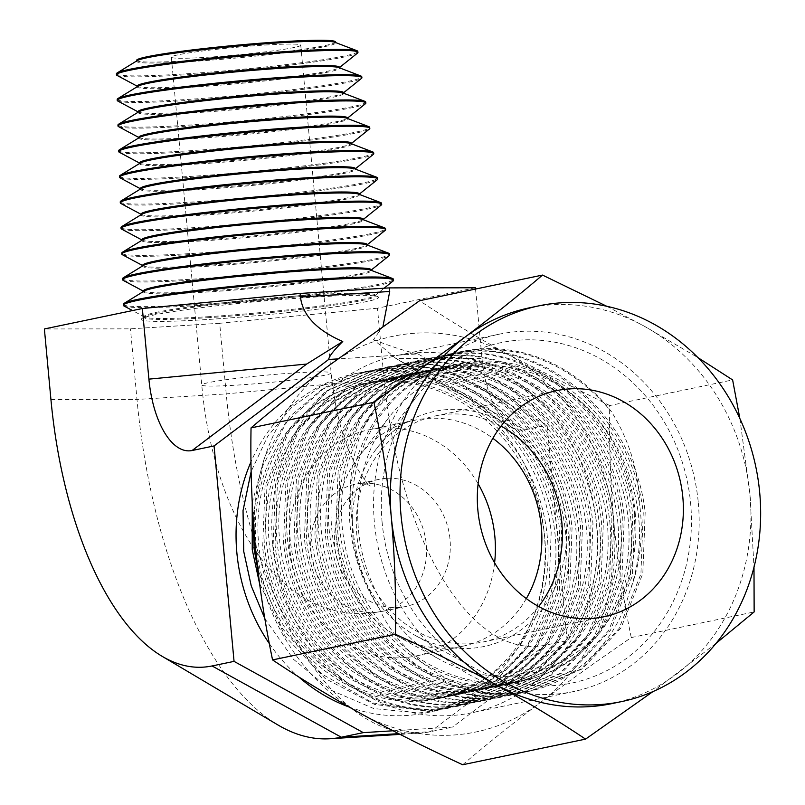 <?xml version="1.0" encoding="UTF-8"?>
<svg xmlns="http://www.w3.org/2000/svg" width="805" height="805" viewBox="0 0 805 805"><rect width="100%" height="100%" fill="white"/><g stroke="black" fill="none" stroke-linecap="round" stroke-linejoin="round"><path stroke-width="0.6" stroke-dasharray="4.03 3.02" d="M456.314 365.581A162.016 142.757 -109.8 0 1 616.217 496.363A162.016 142.757 -109.8 0 1 530.978 677.679A162.016 142.757 -109.8 0 1 495.87 684.924A162.016 142.757 -109.8 0 1 335.957 554.132A162.016 142.757 -109.8 0 1 421.196 372.816A162.016 142.757 -109.8 0 1 456.314 365.581M457.793 353.697C539.702 346.17 623.603 423.933 632.78 515.25L630.466 576.159L608.58 630.728L570.111 671.44L519.889 693.306L500.529 695.912C418.439 703.339 334.618 625.797 325.331 534.399L327.685 473.431L349.541 419.033L388.111 378.219L438.433 356.303L457.793 353.697M634.722 514.848C625.425 423.329 541.524 345.929 459.524 353.335L440.164 355.941L389.892 377.847L351.382 418.65L329.597 473.028L327.263 533.997C336.46 625.324 420.351 703.077 502.26 695.55L521.62 692.944L571.922 671.038L610.512 630.214L632.368 575.786L634.722 514.848M453.738 366.506A162.016 142.757 -109.8 0 1 613.652 497.289A162.016 142.757 -109.8 0 1 528.412 678.605A162.016 142.757 -109.8 0 1 493.294 685.84A162.016 142.757 -109.8 0 1 333.391 555.058A162.016 142.757 -109.8 0 1 418.63 373.741A162.016 142.757 -109.8 0 1 453.738 366.506M464.183 364.323A162.016 142.757 -109.8 0 1 624.096 495.105A162.016 142.757 -109.8 0 1 538.857 676.431A162.016 142.757 -109.8 0 1 503.739 683.666A162.016 142.757 -109.8 0 1 343.826 552.884A162.016 142.757 -109.8 0 1 429.075 371.568A162.016 142.757 -109.8 0 1 464.183 364.323M491.815 697.724L511.175 695.118L561.477 673.211L600.067 632.388L621.923 577.96L624.278 517.021C614.98 425.503 531.079 348.102 449.079 355.518L429.719 358.114L379.447 380.03L340.948 420.834L319.152 475.212L316.828 536.17C326.015 627.498 409.906 705.25 491.815 697.724M466.749 363.397A162.016 142.757 -109.8 0 1 626.662 494.179A162.016 142.757 -109.8 0 1 541.423 675.506A162.016 142.757 -109.8 0 1 506.305 682.741A162.016 142.757 -109.8 0 1 346.402 551.958A162.016 142.757 -109.8 0 1 431.641 370.642A162.016 142.757 -109.8 0 1 466.749 363.397M447.359 355.87C529.267 348.344 613.158 426.107 622.346 517.424L620.021 578.332L598.135 632.911L559.666 673.614L509.444 695.48L490.084 698.086C407.994 705.522 324.184 627.97 314.886 536.583L317.24 475.614L339.096 421.216L377.666 380.403L427.988 358.477L447.359 355.87M468.238 351.523C550.147 343.987 634.038 421.75 643.225 513.067L640.911 573.975L619.025 628.554L580.546 669.257L530.334 691.123L510.974 693.729C428.874 701.165 345.063 623.613 335.776 532.226L338.13 471.257L359.986 416.859L398.545 376.046L448.878 354.12L468.238 351.523M485.425 687.098A162.016 142.757 -109.8 0 1 325.512 556.315A162.016 142.757 -109.8 0 1 410.761 374.999A162.016 142.757 -109.8 0 1 445.869 367.754A162.016 142.757 -109.8 0 1 605.783 498.537A162.016 142.757 -109.8 0 1 520.533 679.863A162.016 142.757 -109.8 0 1 485.425 687.098M512.694 693.367L532.055 690.76L582.367 668.854L620.957 628.031L642.813 573.613L645.167 512.664C635.87 421.156 551.968 343.745 469.969 351.161L450.609 353.767L400.337 375.673L361.827 416.477L340.042 470.855L337.708 531.823C346.905 623.151 430.796 700.893 512.694 693.367M482.859 688.023A162.016 142.757 -109.8 0 1 322.946 557.241A162.016 142.757 -109.8 0 1 408.185 375.925A162.016 142.757 -109.8 0 1 443.303 368.68A162.016 142.757 -109.8 0 1 603.207 499.462A162.016 142.757 -109.8 0 1 517.967 680.788A162.016 142.757 -109.8 0 1 482.859 688.023M379.306 608.661A162.016 142.757 -109.8 0 1 439.52 369.384A162.016 142.757 -109.8 0 1 474.628 362.149A162.016 142.757 -109.8 0 1 629.087 593.094C615.493 647.321 563.379 692.079 512.745 692.994C462.513 698.358 402.752 660.583 379.306 608.661C363.407 582.689 354.492 554.303 352.56 523.522C347.347 489.692 350.92 457.582 363.276 427.193A173.266 153.695 -101.8 0 1 461.416 351.503A173.266 153.695 -101.8 0 1 611.458 411.727C629.279 440.244 638.737 471.539 639.824 505.621C643.598 536.301 640.015 565.452 629.087 593.094M438.634 357.692L419.274 360.298L369.002 382.204L330.503 423.007L308.718 477.385L306.383 538.354C315.57 629.681 399.461 707.434 481.37 699.907L500.73 697.301L551.033 675.395L589.622 634.571L611.488 580.143L613.843 519.195C604.535 427.686 520.634 350.286 438.634 357.692M635.155 512.503A155.939 138.319 -101.8 0 1 440.124 659.698A155.939 138.319 -101.8 0 1 358.446 529.74A155.939 138.319 -101.8 0 1 389.449 416.759A155.939 138.319 -101.8 0 1 536.955 374.808A155.939 138.319 -101.8 0 1 635.155 512.503M352.56 523.522A162.016 142.757 -109.8 0 1 442.086 368.459A162.016 142.757 -109.8 0 1 477.194 361.224A162.016 142.757 -109.8 0 1 639.824 505.621M436.914 358.054C518.823 350.527 602.714 428.29 611.901 519.607L609.576 580.516L587.69 635.085L549.221 675.798L498.999 697.663L479.639 700.259C397.549 707.696 313.739 630.154 304.441 538.756L306.796 477.788L328.651 423.39L367.221 382.576L417.554 360.66L436.914 358.054M363.276 427.193L380.886 400.155L403.466 377.978L429.88 361.737L459.323 351.936L478.683 349.34C530.173 347.488 574.428 368.288 611.458 411.727M526.309 598.608A115.507 102.456 -101.8 0 1 462.422 646.294A115.507 102.456 -101.8 0 1 396.855 635.859A115.507 102.456 -101.8 0 1 336.349 539.602A115.507 102.456 -101.8 0 1 359.322 455.912A115.507 102.456 -101.8 0 1 415.249 420.14A115.507 102.456 -101.8 0 1 492.871 438.302M474.98 689.271A162.016 142.757 -109.8 0 1 315.067 558.489A162.016 142.757 -109.8 0 1 400.316 377.173A162.016 142.757 -109.8 0 1 435.425 369.938A162.016 142.757 -109.8 0 1 595.338 500.72A162.016 142.757 -109.8 0 1 510.098 682.036A162.016 142.757 -109.8 0 1 474.98 689.271M494.592 562.796A115.507 102.456 -101.8 0 1 415.964 655.984A115.507 102.456 -101.8 0 1 289.891 549.292A115.507 102.456 -101.8 0 1 368.781 429.83A115.507 102.456 -101.8 0 1 478.12 483.805M472.414 690.197A162.016 142.757 -109.8 0 1 312.501 559.415A162.016 142.757 -109.8 0 1 397.74 378.098A162.016 142.757 -109.8 0 1 432.859 370.864A162.016 142.757 -109.8 0 1 592.772 501.646A162.016 142.757 -109.8 0 1 507.522 682.962A162.016 142.757 -109.8 0 1 472.414 690.197M386.38 478.321A64.974 57.638 78.2 0 0 379.105 479.297A64.974 57.638 78.2 0 0 335.222 550.6A64.974 57.638 78.2 0 0 398.364 607.493A64.974 57.638 78.2 0 0 405.64 606.517A64.974 57.638 78.2 0 0 449.522 535.214A64.974 57.638 78.2 0 0 386.38 478.321M428.19 359.875L408.839 362.471L358.557 384.377L320.058 425.181L298.273 479.569L295.938 540.527C305.125 631.855 389.016 709.608 470.925 702.081L490.285 699.475L540.588 677.569L579.177 636.745L601.043 582.317L603.398 521.378C594.1 429.86 510.189 352.459 428.19 359.875M426.469 360.227C508.378 352.701 592.269 430.464 601.456 521.781L599.141 582.689L577.255 637.268L538.776 677.971L488.565 699.837L469.204 702.443C387.104 709.879 303.294 632.327 293.996 540.94L296.361 479.971L318.206 425.573L356.776 384.76L407.109 362.834L426.469 360.227M464.535 691.455A162.016 142.757 -109.8 0 1 304.632 560.672A162.016 142.757 -109.8 0 1 389.872 379.356A162.016 142.757 -109.8 0 1 424.98 372.111A162.016 142.757 -109.8 0 1 584.893 502.894A162.016 142.757 -109.8 0 1 499.653 684.22A162.016 142.757 -109.8 0 1 464.535 691.455M265.419 45.04A64.974 3.814 -5.3 0 1 300.748 45.171A64.974 3.814 -5.3 0 1 206.684 57.296A64.974 3.814 -5.3 0 1 171.354 57.175A64.974 3.814 -5.3 0 1 265.419 45.04M461.969 692.381A162.016 142.757 -109.8 0 1 302.056 561.598A162.016 142.757 -109.8 0 1 387.306 380.272A162.016 142.757 -109.8 0 1 422.414 373.037A162.016 142.757 -109.8 0 1 582.327 503.819A162.016 142.757 -109.8 0 1 497.077 685.146A162.016 142.757 -109.8 0 1 461.969 692.381M136.568 60.375A99.911 5.866 174.7 0 0 190.886 60.586A99.911 5.866 174.7 0 0 335.534 41.92M417.755 362.049L398.395 364.655L348.122 386.561L309.613 427.364L287.828 481.742L285.493 542.711C294.69 634.038 378.581 711.791 460.48 704.264L479.85 701.658L530.153 679.752L568.743 638.929L590.598 584.5L592.953 523.552C583.655 432.044 499.754 354.643 417.755 362.049M137.232 60.617A99.971 5.866 174.7 0 0 136.598 61.351A99.971 5.866 174.7 0 0 190.946 61.562A99.971 5.866 174.7 0 0 335.685 42.886A99.971 5.866 174.7 0 0 334.92 42.283M458.759 704.617C376.66 712.053 292.849 634.511 283.561 543.113L285.916 482.145L307.772 427.747L346.331 386.933L396.664 365.017L416.024 362.411C497.933 354.884 581.834 432.647 591.011 523.964L588.697 584.873L566.811 639.442L528.332 680.155L478.12 702.02L458.759 704.617M116.423 73.798A121.203 7.114 174.7 0 0 182.322 74.06A121.203 7.114 174.7 0 0 357.802 51.409M414.545 374.295A162.016 142.757 -109.8 0 1 574.448 505.077A162.016 142.757 -109.8 0 1 489.209 686.393A162.016 142.757 -109.8 0 1 454.101 693.628A162.016 142.757 -109.8 0 1 294.187 562.846A162.016 142.757 -109.8 0 1 379.427 381.53A162.016 142.757 -109.8 0 1 414.545 374.295M116.987 75.378A121.263 7.114 174.7 0 0 182.383 75.036A121.263 7.114 174.7 0 0 357.541 53.07M411.969 375.221A162.016 142.757 -109.8 0 1 571.882 506.003A162.016 142.757 -109.8 0 1 486.643 687.319A162.016 142.757 -109.8 0 1 451.525 694.554A162.016 142.757 -109.8 0 1 291.611 563.772A162.016 142.757 -109.8 0 1 376.861 382.456A162.016 142.757 -109.8 0 1 411.969 375.221M137.333 85.984A101.511 5.957 174.7 0 0 137.776 86.497A101.511 5.957 174.7 0 0 192.526 86.205A101.511 5.957 174.7 0 0 339.147 67.821A101.511 5.957 174.7 0 0 339.489 67.238M450.045 706.438L469.406 703.832L519.708 681.926L558.298 641.102L580.153 586.674L582.508 525.735C573.21 434.217 489.309 356.816 407.31 364.232L387.95 366.828L337.677 388.735L299.168 429.538L277.383 483.926L275.058 544.884C284.246 636.212 368.137 713.965 450.045 706.438M138.007 86.216A101.571 5.957 174.7 0 0 137.363 86.97A101.571 5.957 174.7 0 0 192.586 87.182A101.571 5.957 174.7 0 0 339.64 68.204A101.571 5.957 174.7 0 0 338.865 67.59M405.579 364.585C487.498 357.058 571.389 434.821 580.566 526.138L578.252 587.046L556.366 641.625L517.897 682.328L467.675 704.194L448.315 706.8C366.225 714.236 282.404 636.685 273.116 545.297L275.471 484.328L297.327 429.93L335.896 389.117L386.219 367.191L405.579 364.585M117.188 99.407A122.813 7.205 174.7 0 0 183.963 99.669A122.813 7.205 174.7 0 0 361.757 76.727M404.1 376.468A162.016 142.757 -109.8 0 1 564.013 507.251A162.016 142.757 -109.8 0 1 478.764 688.577A162.016 142.757 -109.8 0 1 443.656 695.812A162.016 142.757 -109.8 0 1 283.742 565.029A162.016 142.757 -109.8 0 1 368.982 383.703A162.016 142.757 -109.8 0 1 404.1 376.468M117.761 101.007A122.873 7.205 174.7 0 0 184.023 100.645A122.873 7.205 174.7 0 0 361.485 78.397M401.524 377.394A162.016 142.757 -109.8 0 1 561.437 508.176A162.016 142.757 -109.8 0 1 476.198 689.503A162.016 142.757 -109.8 0 1 441.08 696.738A162.016 142.757 -109.8 0 1 281.176 565.955A162.016 142.757 -109.8 0 1 366.416 384.629A162.016 142.757 -109.8 0 1 401.524 377.394M138.098 111.603A103.121 6.048 174.7 0 0 138.551 112.116A103.121 6.048 174.7 0 0 194.166 111.825A103.121 6.048 174.7 0 0 343.091 93.149A103.121 6.048 174.7 0 0 343.443 92.555M439.6 708.621L458.961 706.015L509.263 684.109L547.853 643.286L569.709 588.858L572.063 527.909C562.765 436.401 478.864 359 396.865 366.406L377.505 369.012L327.233 390.918L288.733 431.722L266.938 486.099L264.614 547.068C273.801 638.395 357.692 716.148 439.6 708.621M138.782 111.825A103.181 6.058 174.7 0 0 138.128 112.579A103.181 6.058 174.7 0 0 194.226 112.801A103.181 6.058 174.7 0 0 343.594 93.521A103.181 6.058 174.7 0 0 342.809 92.897M395.144 366.768C477.053 359.241 560.944 437.004 570.131 528.322L567.807 589.23L545.921 643.799L507.452 684.512L457.23 706.377L437.87 708.974C355.78 716.41 271.969 638.868 262.672 547.47L265.026 486.502L286.882 432.104L325.451 391.29L375.774 369.374L395.144 366.768M117.953 125.027A124.413 7.295 174.7 0 0 185.603 125.288A124.413 7.295 174.7 0 0 365.712 102.044M433.211 697.985A162.016 142.757 -109.8 0 1 273.298 567.203A162.016 142.757 -109.8 0 1 358.547 385.887A162.016 142.757 -109.8 0 1 393.655 378.652A162.016 142.757 -109.8 0 1 553.568 509.434A162.016 142.757 -109.8 0 1 468.319 690.75A162.016 142.757 -109.8 0 1 433.211 697.985M118.536 126.627A124.473 7.305 174.7 0 0 185.663 126.264A124.473 7.305 174.7 0 0 365.44 103.724M430.645 698.911A162.016 142.757 -109.8 0 1 270.732 568.129A162.016 142.757 -109.8 0 1 355.971 386.813A162.016 142.757 -109.8 0 1 391.089 379.578A162.016 142.757 -109.8 0 1 550.992 510.36A162.016 142.757 -109.8 0 1 465.753 691.676A162.016 142.757 -109.8 0 1 430.645 698.911M138.863 137.212A104.72 6.148 174.7 0 0 139.325 137.746A104.72 6.148 174.7 0 0 195.806 137.444A104.72 6.148 174.7 0 0 347.046 118.476A104.72 6.148 174.7 0 0 347.408 117.872M257.761 569.377L281.468 627.337L321.648 673.916L373.107 703.017L429.156 710.795L448.516 708.189L498.818 686.283L537.408 645.459L559.274 591.031L561.628 530.092C552.321 438.574 468.419 361.173 386.42 368.589L367.06 371.186L323.057 388.926L287.254 421.216L263.114 464.928L252.941 515.824M139.557 137.424A104.781 6.148 174.7 0 0 138.893 138.188A104.781 6.148 174.7 0 0 195.867 138.42A104.781 6.148 174.7 0 0 347.559 118.838A104.781 6.148 174.7 0 0 346.764 118.204M252.217 502.743L264.865 456.194L289.448 416.738L323.892 387.698L365.339 371.548L384.699 368.942C466.608 361.415 550.499 439.178 559.686 530.495L557.362 591.403L535.476 645.982L497.007 686.685L446.785 708.551L427.435 711.157L374.466 704.405L325.18 678.524L285.332 636.564L259.532 583.424M118.717 150.636A126.013 7.396 174.7 0 0 187.243 150.907A126.013 7.396 174.7 0 0 369.676 127.361M422.766 700.169A162.016 142.757 -109.8 0 1 262.853 569.387A162.016 142.757 -109.8 0 1 348.102 388.06A162.016 142.757 -109.8 0 1 383.21 380.825A162.016 142.757 -109.8 0 1 543.123 511.608A162.016 142.757 -109.8 0 1 457.884 692.934A162.016 142.757 -109.8 0 1 422.766 700.169M119.301 152.246A126.073 7.396 174.7 0 0 187.303 151.883A126.073 7.396 174.7 0 0 369.394 129.042M420.2 701.095A162.016 142.757 -109.8 0 1 260.287 570.312A162.016 142.757 -109.8 0 1 345.526 388.986A162.016 142.757 -109.8 0 1 380.644 381.751A162.016 142.757 -109.8 0 1 540.558 512.533A162.016 142.757 -109.8 0 1 455.308 693.85A162.016 142.757 -109.8 0 1 420.2 701.095M139.627 162.831A106.32 6.239 174.7 0 0 140.1 163.365A106.32 6.239 174.7 0 0 197.436 163.053A106.32 6.239 174.7 0 0 351 143.803A106.32 6.239 174.7 0 0 351.362 143.189M264.865 618.653L293.513 659.315L330.855 690.137L373.762 708.541L418.711 712.978L438.071 710.372L488.383 688.466L526.973 647.643L548.829 593.215L551.184 532.266C541.886 440.758 457.975 363.347 375.985 370.763L356.625 373.369L322.01 385.716L291.762 407.139L267.713 436.28L251.16 471.478M140.342 163.023A106.381 6.239 174.7 0 0 139.657 163.807A106.381 6.239 174.7 0 0 197.507 164.029A106.381 6.239 174.7 0 0 351.513 144.155A106.381 6.239 174.7 0 0 350.708 143.511M349.018 706.991A173.266 153.695 78.2 0 0 425.976 712.898A173.266 153.695 78.2 0 0 544.321 533.695A173.266 153.695 78.2 0 0 355.216 373.661A173.266 153.695 78.2 0 0 251.009 461.839M269.363 643.648A173.266 153.695 78.2 0 0 298.595 676.794M119.492 176.255A127.623 7.487 174.7 0 0 188.873 176.526A127.623 7.487 174.7 0 0 373.631 152.678M475.433 287.767L377.465 308.204L384.015 378.823A296.079 135.602 -93.6 0 0 545.146 645.208L567.133 640.629L452.531 727.076L393.051 730.779M567.133 640.629L547.138 425.181L417.916 353.918L337.778 358.909M120.076 177.865A127.683 7.487 174.7 0 0 188.944 177.503A127.683 7.487 174.7 0 0 373.349 154.369M384.015 378.823L226.235 393.897A375.412 171.938 -93.6 0 0 419.274 733.184A375.412 171.938 -93.6 0 0 430.544 731.665L452.531 727.076M383.019 326.146L373.54 339.619L395.929 358.497L481.984 358.386L475.554 289.045M481.984 358.386A79.333 36.336 -93.6 0 0 511.769 427.173A79.333 36.336 -93.6 0 0 525.162 429.759L547.138 425.181M373.54 339.619C391.643 346.754 406.434 351.523 417.916 353.918M140.392 188.44A107.92 6.329 174.7 0 0 140.875 188.984A107.92 6.329 174.7 0 0 199.077 188.672A107.92 6.329 174.7 0 0 354.955 169.12A107.92 6.329 174.7 0 0 355.317 168.507M377.465 308.204L219.685 323.288L226.235 393.897L136.991 399.461A375.412 171.938 -93.6 0 0 277.916 724.963M313.779 297.125A119.18 6.993 -5.3 0 1 377.666 296.612A119.18 6.993 -5.3 0 1 328.068 307.812A119.18 6.993 -5.3 0 1 206.04 319.605A119.18 6.993 -5.3 0 1 142.002 318.468A119.18 6.993 -5.3 0 1 313.779 297.125M219.685 323.288L130.44 328.843L44.386 328.953M50.936 399.572L136.991 399.461L130.44 328.843M141.117 188.622A107.981 6.339 174.7 0 0 140.422 189.417A107.981 6.339 174.7 0 0 199.137 189.648A107.981 6.339 174.7 0 0 355.468 169.473A107.981 6.339 174.7 0 0 354.653 168.819M207.328 317.733A116.001 6.802 174.7 0 0 375.261 296.059A116.001 6.802 174.7 0 0 374.385 295.355A116.001 6.802 174.7 0 0 312.199 295.858A116.001 6.802 174.7 0 0 145.001 316.637A116.001 6.802 174.7 0 0 144.256 317.482A116.001 6.802 174.7 0 0 207.328 317.733M120.257 201.864A129.223 7.577 174.7 0 0 190.513 202.136A129.223 7.577 174.7 0 0 377.585 177.996M207.267 316.757A115.94 6.802 174.7 0 0 374.717 295.757A115.94 6.802 174.7 0 0 375.11 295.093A115.94 6.802 174.7 0 0 312.078 294.892A115.94 6.802 174.7 0 0 144.226 316.506A115.94 6.802 174.7 0 0 144.739 317.09A115.94 6.802 174.7 0 0 207.267 316.757M120.851 203.494A129.283 7.587 174.7 0 0 190.574 203.112A129.283 7.587 174.7 0 0 377.303 179.696M123.95 305.97A135.693 7.959 174.7 0 0 197.124 305.578A135.693 7.959 174.7 0 0 393.112 281.005M141.167 214.06A109.53 6.43 174.7 0 0 141.65 214.603A109.53 6.43 174.7 0 0 200.717 214.291A109.53 6.43 174.7 0 0 358.909 194.448A109.53 6.43 174.7 0 0 359.282 193.824M123.316 304.32A135.632 7.959 174.7 0 0 197.064 304.602A135.632 7.959 174.7 0 0 393.424 279.265M141.891 214.231A109.591 6.43 174.7 0 0 141.197 215.036A109.591 6.43 174.7 0 0 200.777 215.267A109.591 6.43 174.7 0 0 359.433 194.79A109.591 6.43 174.7 0 0 358.597 194.126M144.216 291.028A114.401 6.712 174.7 0 0 143.491 291.873A114.401 6.712 174.7 0 0 205.688 292.114A114.401 6.712 174.7 0 0 371.306 270.742A114.401 6.712 174.7 0 0 370.441 270.047M121.022 227.473A130.823 7.678 174.7 0 0 192.154 227.755A130.823 7.678 174.7 0 0 381.55 203.313M143.461 290.897A114.34 6.712 174.7 0 0 143.964 291.47A114.34 6.712 174.7 0 0 205.627 291.138A114.34 6.712 174.7 0 0 370.763 270.43A114.34 6.712 174.7 0 0 371.155 269.776M121.625 229.113A130.883 7.678 174.7 0 0 192.214 228.731A130.883 7.678 174.7 0 0 381.258 205.023M123.175 280.351A134.093 7.869 174.7 0 0 195.494 279.969A134.093 7.869 174.7 0 0 389.157 255.678M141.932 239.669A111.13 6.521 174.7 0 0 142.415 240.232A111.13 6.521 174.7 0 0 202.357 239.91A111.13 6.521 174.7 0 0 362.864 219.775A111.13 6.521 174.7 0 0 363.236 219.141M122.551 278.701A134.032 7.859 174.7 0 0 195.424 278.993A134.032 7.859 174.7 0 0 389.469 253.947M142.666 239.83A111.191 6.521 174.7 0 0 141.962 240.645A111.191 6.521 174.7 0 0 202.417 240.886A111.191 6.521 174.7 0 0 363.387 220.107A111.191 6.521 174.7 0 0 362.542 219.433M143.441 265.429A112.791 6.621 174.7 0 0 142.727 266.264A112.791 6.621 174.7 0 0 204.057 266.495A112.791 6.621 174.7 0 0 367.352 245.424A112.791 6.621 174.7 0 0 366.486 244.74M121.786 253.092A132.423 7.768 174.7 0 0 193.794 253.374A132.423 7.768 174.7 0 0 385.504 228.63M142.696 265.288A112.73 6.611 174.7 0 0 143.189 265.851A112.73 6.611 174.7 0 0 203.987 265.519A112.73 6.611 174.7 0 0 366.808 245.102A112.73 6.611 174.7 0 0 367.201 244.458M122.4 254.732A132.493 7.778 174.7 0 0 193.854 254.35A132.493 7.778 174.7 0 0 385.203 230.351M611.901 703.61A202.146 179.304 78.2 0 0 676.442 674.147A202.146 179.304 78.2 0 0 749.968 494.552A202.146 179.304 78.2 0 0 644.151 326.126A202.146 179.304 78.2 0 0 551.978 304.793A202.146 179.304 78.2 0 0 529.348 307.842M715.967 643.426L652.966 691.576M606.708 306.252L644.151 326.126L697.945 357.621M462.674 764.75C486.311 744.605 512.211 723.866 540.376 702.534C568.823 681.161 599.111 659.496 631.261 637.57L754.144 611.931M631.261 637.57C623.442 600.027 617.666 561.81 613.913 522.928A202.146 179.304 -101.8 0 1 540.376 702.534A202.146 179.304 -101.8 0 1 361.032 713.703A202.146 179.304 -101.8 0 1 255.215 545.277A202.146 179.304 78.2 0 1 328.742 365.681A202.146 179.304 -101.8 0 1 415.923 333.169A202.146 179.304 -101.8 0 1 508.096 354.502C476.329 336.882 446.845 318.951 419.626 300.708M538.666 606.517A115.507 102.456 -101.8 0 1 482.94 642.008A115.507 102.456 -101.8 0 1 356.867 535.315A115.507 102.456 -101.8 0 1 435.767 415.853A115.507 102.456 -101.8 0 1 501.032 426.117M739.865 418.54L749.968 494.552L753.993 567.123M609.737 405.549L508.096 354.502A202.146 179.304 -101.8 0 1 613.913 522.928C610.442 483.835 609.053 444.702 609.737 405.549L732.62 379.92M272.633 544.19A182.504 161.886 -101.8 0 1 397.298 355.448A182.504 161.886 -101.8 0 1 596.485 524.015A182.504 161.886 -101.8 0 1 471.831 712.767A182.504 161.886 -101.8 0 1 272.633 544.19M565.935 522.294A120.136 106.562 -101.8 0 1 415.692 635.688A120.136 106.562 -101.8 0 1 352.771 535.577A120.136 106.562 -101.8 0 1 376.649 448.536A120.136 106.562 -101.8 0 1 490.285 416.215A120.136 106.562 -101.8 0 1 565.935 522.294M698.297 502.783A182.504 161.886 -101.8 0 1 573.633 691.535A182.504 161.886 -101.8 0 1 374.436 522.958A182.504 161.886 -101.8 0 1 499.1 334.206A182.504 161.886 -101.8 0 1 698.297 502.783M382.123 522.475A173.85 154.208 -101.8 0 1 416.688 396.523A173.85 154.208 -101.8 0 1 581.13 349.752A173.85 154.208 -101.8 0 1 690.61 503.256A173.85 154.208 -101.8 0 1 473.179 667.365A173.85 154.208 -101.8 0 1 382.123 522.475M362.622 483.272A64.974 57.638 -101.8 0 1 425.765 540.165A64.974 57.638 -101.8 0 1 381.882 611.468A64.974 57.638 -101.8 0 1 374.607 612.444A64.974 57.638 -101.8 0 1 311.465 555.561A64.974 57.638 -101.8 0 1 355.347 484.258A64.974 57.638 -101.8 0 1 362.622 483.272M295.827 372.856A64.974 3.814 -5.3 0 1 331.157 372.977A64.974 3.814 -5.3 0 1 237.093 385.102A64.974 3.814 -5.3 0 1 201.763 384.981A64.974 3.814 -5.3 0 1 295.827 372.856M545.146 645.208L430.544 731.665L398.626 733.657M511.769 427.173L395.929 358.497L525.162 429.759M440.164 355.941L438.433 356.303M530.978 677.679L528.412 678.605M521.62 692.944L519.889 693.306M421.196 372.816L418.63 373.741M541.423 675.506L538.857 676.431M431.641 370.642L429.075 371.568M429.719 358.114L427.988 358.477M511.175 695.118L509.444 695.48M532.055 690.76L530.334 691.123M450.609 353.757L448.878 354.12M410.761 374.999L408.185 375.925M520.533 679.863L517.967 680.788M442.086 368.459L439.52 369.384M419.274 360.298L417.554 360.66M500.73 697.301L498.999 697.663M359.322 455.912L389.449 416.759M461.416 351.503L459.323 351.946M396.855 635.859L440.124 659.698M415.249 420.14L368.781 429.83M462.422 646.294L415.964 655.984M400.316 377.173L397.74 378.098M510.098 682.036L507.522 682.962M171.354 57.175L201.763 384.981C213.164 512.705 275.652 618.874 367.02 613.47L381.882 611.468L405.64 606.517M300.748 45.171L331.157 372.977C333.834 400.367 339.046 424.607 346.814 445.708L355.679 465.944C365.349 481.259 370.169 487.911 370.149 485.898C369.515 484.862 365.782 484.157 358.939 483.775L379.105 479.297M408.839 362.471L407.109 362.834M490.285 699.475L488.565 699.837M389.872 379.356L387.306 380.272M499.653 684.22L497.077 685.146M479.85 701.658L478.12 702.02M398.395 364.655L396.664 365.017M489.209 686.393L486.643 687.319M379.427 381.53L376.861 382.456M387.95 366.828L386.219 367.191M469.406 703.832L467.675 704.194M478.764 688.577L476.198 689.503M368.982 383.703L366.416 384.629M377.505 369.012L375.774 369.374M458.961 706.015L457.23 706.377M358.547 385.887L355.971 386.813M468.319 690.75L465.753 691.676M367.06 371.186L365.339 371.548M448.516 708.189L446.785 708.551M348.102 388.06L345.526 388.986M457.884 692.934L455.308 693.85M356.625 373.369L355.216 373.661M438.071 710.372L425.976 712.898M419.274 733.184L400.065 734.381M374.385 295.355L377.666 296.612M145.001 316.637L142.002 318.468M375.11 295.093L375.261 296.059M144.226 316.506L144.256 317.482M374.717 295.757L384.126 288.21M144.739 317.09L132.543 310.569M603.931 616.771L482.94 642.008M556.758 390.616L435.767 415.853M573.633 691.535L471.831 712.767M499.1 334.206L397.298 355.448M376.649 448.536L416.688 396.523M415.692 635.688L473.179 667.365"/><path stroke-width="1.21" d="M492.871 438.302A115.507 102.456 -101.8 0 1 541.322 526.832A115.507 102.456 -101.8 0 1 526.309 598.608M478.12 483.805A115.507 102.456 -101.8 0 1 494.854 536.522A115.507 102.456 -101.8 0 1 494.592 562.796M335.625 42.554L335.534 41.92A99.911 5.866 174.7 0 0 281.207 41.749A99.911 5.866 174.7 0 0 136.568 60.375L136.588 61.019M339.529 67.509L357.541 53.07A121.263 7.114 174.7 0 0 357.953 52.365L357.802 51.409A121.203 7.114 174.7 0 0 356.877 50.675L334.92 42.283A99.971 5.866 174.7 0 0 281.327 42.715A99.971 5.866 174.7 0 0 137.232 60.617L117.198 72.903A121.203 7.114 174.7 0 0 116.423 73.798L116.453 74.774A121.263 7.114 174.7 0 0 116.987 75.378L137.343 86.266M356.877 50.675A121.203 7.114 174.7 0 0 291.903 51.198A121.203 7.114 174.7 0 0 117.198 72.903M357.953 52.365A121.263 7.114 174.7 0 0 292.014 52.164A121.263 7.114 174.7 0 0 116.453 74.774M339.589 67.862L339.489 67.238A101.511 5.957 174.7 0 0 284.296 67.067A101.511 5.957 174.7 0 0 137.333 85.984L137.353 86.618M343.494 92.827L361.485 78.397A122.873 7.205 174.7 0 0 361.908 77.683L361.757 76.727A122.813 7.205 174.7 0 0 360.821 75.982L338.865 67.59A101.571 5.957 174.7 0 0 284.417 68.033A101.571 5.957 174.7 0 0 138.007 86.216L117.973 98.512A122.813 7.205 174.7 0 0 117.188 99.407L117.218 100.384A122.873 7.205 174.7 0 0 117.761 101.007L138.108 111.885M360.821 75.982A122.813 7.205 174.7 0 0 294.992 76.515A122.813 7.205 174.7 0 0 117.973 98.512M361.908 77.683A122.873 7.205 174.7 0 0 295.103 77.481A122.873 7.205 174.7 0 0 117.218 100.384M343.544 93.169L343.443 92.555A103.121 6.048 174.7 0 0 287.385 92.374A103.121 6.048 174.7 0 0 138.098 111.603L138.118 112.227M347.448 118.154L365.44 103.724A124.473 7.305 174.7 0 0 365.862 103L365.712 102.044A124.413 7.295 174.7 0 0 364.766 101.289L342.809 92.897A103.181 6.058 174.7 0 0 287.506 93.34A103.181 6.058 174.7 0 0 138.782 111.825L118.748 124.111A124.413 7.295 174.7 0 0 117.953 125.027L117.983 126.003A124.473 7.305 174.7 0 0 118.536 126.627L138.873 137.504M364.766 101.289A124.413 7.295 174.7 0 0 298.071 101.822A124.413 7.295 174.7 0 0 118.748 124.111M365.862 103A124.473 7.305 174.7 0 0 298.192 102.788A124.473 7.305 174.7 0 0 117.983 126.003M347.498 118.486L347.408 117.872A104.72 6.148 174.7 0 0 290.474 117.691A104.72 6.148 174.7 0 0 138.863 137.212L138.883 137.836M252.941 515.824L254.169 549.241L257.761 569.377M351.413 143.471L369.394 129.042A126.073 7.396 174.7 0 0 369.827 128.317L369.676 127.361A126.013 7.396 174.7 0 0 368.71 126.596L346.764 118.204A104.781 6.148 174.7 0 0 290.585 118.657A104.781 6.148 174.7 0 0 139.557 137.424L119.522 149.71A126.013 7.396 174.7 0 0 118.717 150.636L118.748 151.612A126.073 7.396 174.7 0 0 119.301 152.246L139.637 163.113M259.532 583.424L252.227 549.654L252.217 502.743M368.71 126.596A126.013 7.396 174.7 0 0 301.161 127.14A126.013 7.396 174.7 0 0 119.522 149.71M369.827 128.317A126.073 7.396 174.7 0 0 301.281 128.106A126.073 7.396 174.7 0 0 118.748 151.612M351.463 143.793L351.362 143.189A106.32 6.239 174.7 0 0 293.563 143.008A106.32 6.239 174.7 0 0 139.627 162.831L139.647 163.445M251.16 471.478L243.04 510.571L243.724 551.425L251.23 585.859L264.865 618.653M355.367 168.798L373.349 154.369A127.683 7.487 174.7 0 0 373.782 153.634L373.631 152.678A127.623 7.487 174.7 0 0 372.665 151.904L350.708 143.511A106.381 6.239 174.7 0 0 293.674 143.974A106.381 6.239 174.7 0 0 140.342 163.023L120.297 175.309A127.623 7.487 174.7 0 0 119.492 176.255L119.512 177.231A127.683 7.487 174.7 0 0 120.076 177.865L140.402 188.732M251.009 461.839A173.266 153.695 78.2 0 0 236.871 552.854A173.266 153.695 78.2 0 0 269.363 643.648M298.595 676.794A173.266 153.695 78.2 0 0 349.018 706.991M372.665 151.904A127.623 7.487 174.7 0 0 304.25 152.457A127.623 7.487 174.7 0 0 120.297 175.309M162.087 656.296L277.916 724.963A375.412 171.938 -93.6 0 0 330.02 738.749A375.412 171.938 -93.6 0 0 341.3 737.219L212.067 665.956A296.079 135.602 -93.6 0 1 162.087 656.296A296.079 135.602 -93.6 0 1 50.936 399.572L44.386 328.953L142.354 308.516L148.905 379.135A79.333 36.336 -93.6 0 0 192.083 450.518L214.07 445.93L328.661 359.473L337.778 358.909M214.07 445.93L234.054 661.378L363.286 732.641L393.051 730.779M373.782 153.634A127.683 7.487 174.7 0 0 304.371 153.423A127.683 7.487 174.7 0 0 119.512 177.231M398.626 733.657L341.3 737.219L363.286 732.641M212.067 665.956L234.054 661.378M475.554 289.045L475.433 287.767L389.379 287.888L389.711 291.491L383.019 326.146M328.661 359.473C329.064 356.343 333.763 350.366 342.769 341.531C316.788 330.241 302.69 315.409 300.466 297.055L300.134 293.443L389.379 287.888M192.083 450.518L306.685 364.061L342.769 341.531M355.418 169.11L355.317 168.507A107.92 6.329 174.7 0 0 296.643 168.326A107.92 6.329 174.7 0 0 140.392 188.44L140.412 189.054M142.354 308.516L300.134 293.443M359.322 194.116L377.303 179.696A129.283 7.587 174.7 0 0 377.736 178.952L377.585 177.996A129.223 7.577 174.7 0 0 376.609 177.211L354.653 168.819A107.981 6.339 174.7 0 0 296.763 169.281A107.981 6.339 174.7 0 0 141.117 188.622L121.072 200.918A129.223 7.577 174.7 0 0 120.257 201.864L120.287 202.84A129.283 7.587 174.7 0 0 120.851 203.494L141.177 214.351M376.609 177.211A129.223 7.577 174.7 0 0 307.339 177.774A129.223 7.577 174.7 0 0 121.072 200.918M377.736 178.952A129.283 7.587 174.7 0 0 307.45 178.74A129.283 7.587 174.7 0 0 120.287 202.84M384.126 288.21L393.112 281.005A135.693 7.959 174.7 0 0 393.575 280.221A135.693 7.959 174.7 0 0 319.796 279.999A135.693 7.959 174.7 0 0 123.346 305.296A135.693 7.959 174.7 0 0 123.95 305.97L132.543 310.569M359.372 194.418L359.282 193.824A109.53 6.43 174.7 0 0 299.732 193.633A109.53 6.43 174.7 0 0 141.167 214.06L141.177 214.663M393.575 280.221L393.424 279.265A135.632 7.959 174.7 0 0 392.387 278.439A135.632 7.959 174.7 0 0 319.686 279.033A135.632 7.959 174.7 0 0 124.181 303.324A135.632 7.959 174.7 0 0 123.316 304.32L123.346 305.296M363.286 219.433L381.258 205.023A130.883 7.678 174.7 0 0 381.701 204.269L381.55 203.313A130.823 7.678 174.7 0 0 380.554 202.518L358.597 194.126A109.591 6.43 174.7 0 0 299.852 194.599A109.591 6.43 174.7 0 0 141.891 214.231L121.857 226.517A130.823 7.678 174.7 0 0 121.022 227.473L121.052 228.449A130.883 7.678 174.7 0 0 121.625 229.113L141.942 239.971M392.387 278.439L370.441 270.047A114.401 6.712 174.7 0 0 309.11 270.54A114.401 6.712 174.7 0 0 144.216 291.028L124.181 303.324M380.554 202.518A130.823 7.678 174.7 0 0 310.418 203.081A130.823 7.678 174.7 0 0 121.857 226.517M371.246 270.359L371.155 269.776A114.34 6.712 174.7 0 0 308.989 269.574A114.34 6.712 174.7 0 0 143.461 290.897L143.481 291.491M381.701 204.269A130.883 7.678 174.7 0 0 310.539 204.047A130.883 7.678 174.7 0 0 121.052 228.449M371.206 270.077L389.157 255.678A134.093 7.869 174.7 0 0 389.62 254.903A134.093 7.869 174.7 0 0 316.717 254.682A134.093 7.869 174.7 0 0 122.581 279.677A134.093 7.869 174.7 0 0 123.175 280.351L143.471 291.209M363.327 219.735L363.236 219.141A111.13 6.521 174.7 0 0 302.821 218.95A111.13 6.521 174.7 0 0 141.932 239.669L141.952 240.272M389.62 254.903L389.469 253.947A134.032 7.859 174.7 0 0 388.443 253.132A134.032 7.859 174.7 0 0 316.596 253.716A134.032 7.859 174.7 0 0 123.407 277.715A134.032 7.859 174.7 0 0 122.551 278.701L122.581 279.677M367.241 244.76L385.203 230.351A132.493 7.778 174.7 0 0 385.655 229.586L385.504 228.63A132.423 7.768 174.7 0 0 384.498 227.825L362.542 219.433A111.191 6.521 174.7 0 0 302.942 219.916A111.191 6.521 174.7 0 0 142.666 239.83L122.632 252.116A132.423 7.768 174.7 0 0 121.786 253.092L121.817 254.068A132.493 7.778 174.7 0 0 122.4 254.732L142.706 265.59M388.443 253.132L366.486 244.74A112.791 6.621 174.7 0 0 306.021 245.233A112.791 6.621 174.7 0 0 143.441 265.429L123.407 277.715M384.498 227.825A132.423 7.768 174.7 0 0 313.507 228.399A132.423 7.768 174.7 0 0 122.632 252.116M367.291 245.042L367.201 244.458A112.73 6.611 174.7 0 0 305.91 244.267A112.73 6.611 174.7 0 0 142.696 265.288L142.716 265.881M385.655 229.586A132.493 7.778 174.7 0 0 313.628 229.365A132.493 7.778 174.7 0 0 121.817 254.068M652.966 691.576L585.557 739.121C558.358 720.898 528.875 702.966 497.088 685.327A202.146 179.304 78.2 0 0 589.26 706.659A202.146 179.304 78.2 0 0 611.901 703.61L621.621 701.588A202.146 179.304 -101.8 0 1 598.98 704.627A202.146 179.304 -101.8 0 1 402.54 527.637A202.146 179.304 -101.8 0 1 539.058 305.809A202.146 179.304 -101.8 0 1 561.699 302.761A202.146 179.304 -101.8 0 1 758.139 479.76A202.146 179.304 -101.8 0 1 621.621 701.588M539.058 305.809L529.348 307.842A202.146 179.304 78.2 0 0 464.807 337.295A202.146 179.304 78.2 0 0 391.27 516.901A202.146 179.304 78.2 0 0 497.088 685.327C465.038 667.758 431.158 650.742 395.446 634.28C396.13 594.965 394.742 555.832 391.27 516.901C387.497 477.858 381.711 439.651 373.923 402.259L464.807 337.295C492.952 315.983 518.853 295.244 542.51 275.079L606.708 306.252M542.51 275.079L419.626 300.708L328.742 365.681C300.597 386.994 274.696 407.733 251.039 427.898C250.355 467.051 251.744 506.184 255.215 545.277C258.969 584.158 264.744 622.376 272.563 659.909L395.446 634.28M272.563 659.909C299.752 678.142 329.245 696.073 361.032 713.703C393.082 731.272 426.962 748.288 462.674 764.75L585.557 739.121M477.858 510.078A115.507 102.456 -101.8 0 1 556.758 390.616A115.507 102.456 -101.8 0 1 682.831 497.309A115.507 102.456 -101.8 0 1 603.931 616.771A115.507 102.456 -101.8 0 1 477.858 510.078M753.993 567.123L754.144 611.931L715.967 643.426M251.039 427.898L373.923 402.259M501.032 426.117A115.507 102.456 -101.8 0 1 561.84 522.546A115.507 102.456 -101.8 0 1 538.666 606.517M697.945 357.621L732.62 379.92L739.865 418.54M300.466 297.055L389.711 291.491M148.905 379.135L306.685 364.061M400.065 734.381L330.02 738.749"/></g></svg>
